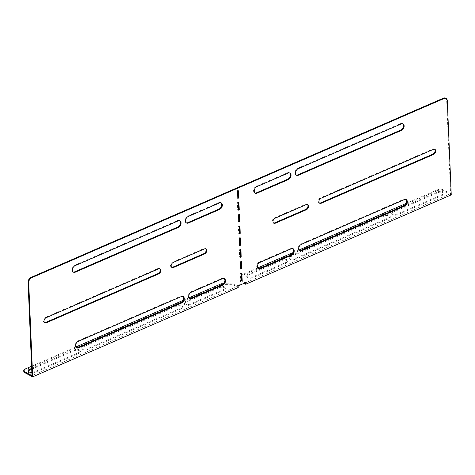 <?xml version="1.0" encoding="UTF-8"?>
<svg xmlns="http://www.w3.org/2000/svg" width="475" height="475" viewBox="0 0 475 475"><rect width="100%" height="100%" fill="white"/><g stroke="black" fill="none" stroke-linecap="round" stroke-linejoin="round"><path stroke-width="0.36" stroke-dasharray="2.38 1.78" d="M186.259 222.817A3.681 2.518 -62 0 1 185.927 222.68A3.681 2.518 -62 0 1 184.977 219.456A3.681 2.518 -62 0 1 187.524 216.202L218.761 202.623A3.681 2.518 -62 0 1 220.626 202.605A3.681 2.518 -62 0 1 220.928 202.807M171.689 267.3A2.862 1.953 -62 0 1 171.35 267.176A2.862 1.953 -62 0 1 170.608 264.664A2.862 1.953 -62 0 1 172.591 262.135L203.828 248.556A2.862 1.953 -62 0 1 205.277 248.544A2.862 1.953 -62 0 1 205.574 248.757M189.436 298.496A3.681 2.518 -62 0 1 189.098 298.359A3.681 2.518 -62 0 1 188.148 295.135A3.681 2.518 -62 0 1 190.695 291.876L221.932 278.297A3.681 2.518 -62 0 1 223.796 278.285A3.681 2.518 -62 0 1 224.099 278.487M289.649 172.936A3.681 2.518 118 0 0 289.352 172.734A3.681 2.518 118 0 0 287.488 172.746L256.245 186.325A3.681 2.518 118 0 0 253.697 189.578A3.681 2.518 118 0 0 254.653 192.808A3.681 2.518 118 0 0 254.986 192.945M307.408 204.487A2.862 1.953 118 0 0 307.117 204.274A2.862 1.953 118 0 0 305.662 204.286L274.425 217.865A2.862 1.953 118 0 0 272.448 220.4A2.862 1.953 118 0 0 273.184 222.912A2.862 1.953 118 0 0 273.523 223.036M292.82 248.615A3.681 2.518 118 0 0 292.523 248.413A3.681 2.518 118 0 0 290.658 248.425L259.421 262.004A3.681 2.518 118 0 0 256.874 265.258A3.681 2.518 118 0 0 257.824 268.488A3.681 2.518 118 0 0 258.157 268.624M159.653 268.713A2.862 1.953 118 0 0 159.357 268.506A2.862 1.953 118 0 0 157.908 268.517L45.452 317.401A2.862 1.953 118 0 0 43.368 320.868A2.862 1.953 118 0 0 44.211 322.442A2.862 1.953 118 0 0 44.549 322.567M182.863 296.412A3.681 2.518 118 0 0 182.566 296.21A3.681 2.518 118 0 0 180.696 296.222L77.609 341.032A3.681 2.518 118 0 0 74.937 345.491A3.681 2.518 118 0 0 76.018 347.516A3.681 2.518 118 0 0 76.35 347.652M179.692 220.732A3.681 2.518 118 0 0 179.39 220.531A3.681 2.518 118 0 0 177.525 220.542L74.438 265.353A3.681 2.518 118 0 0 71.767 269.812A3.681 2.518 118 0 0 72.847 271.837A3.681 2.518 118 0 0 73.18 271.973M319.443 203.074A2.862 1.953 -62 0 1 319.105 202.95A2.862 1.953 -62 0 1 318.268 201.37A2.862 1.953 -62 0 1 320.346 197.903L432.808 149.019A2.862 1.953 -62 0 1 434.257 149.007A2.862 1.953 -62 0 1 434.548 149.221M299.392 250.699A3.681 2.518 -62 0 1 299.06 250.562A3.681 2.518 -62 0 1 297.979 248.538A3.681 2.518 -62 0 1 300.651 244.079L403.738 199.268A3.681 2.518 -62 0 1 405.608 199.257A3.681 2.518 -62 0 1 405.905 199.458M296.222 175.02A3.681 2.518 -62 0 1 295.889 174.883A3.681 2.518 -62 0 1 294.803 172.858A3.681 2.518 -62 0 1 297.481 168.399L400.567 123.589A3.681 2.518 -62 0 1 402.432 123.577A3.681 2.518 -62 0 1 402.735 123.779M245.634 282.661L245.005 282.322L237.506 285.582L238.135 285.92M240.801 261.778L240.777 261.179L239.839 261.588L240.142 268.773L240.748 268.512M241.294 273.57L241.27 272.965L240.332 273.374L240.635 280.559L241.241 280.298M445.473 98.153A4.091 2.797 -62 0 1 446.672 100.403L447.302 100.742M451.25 194.893L443.341 190.677L443.306 189.816L450.579 193.693L446.672 100.403M450.579 193.693L245.035 283.041M245.005 282.322L245.029 282.922M237.506 285.582L237.536 286.3L31.985 375.648M240.308 249.993L240.285 249.393L239.347 249.803L239.649 256.987L240.255 256.726M239.816 238.207L239.786 237.607L238.854 238.017L239.151 245.201L239.762 244.94M239.323 226.421L239.293 225.821L238.355 226.231L238.658 233.415L239.263 233.148M238.824 214.635L238.8 214.035L237.862 214.439L238.165 221.629L238.771 221.362M238.331 202.849L238.308 202.249L237.369 202.653L237.672 209.843L238.278 209.576M237.838 191.063L237.815 190.463L236.877 190.867L237.179 198.057L237.785 197.79M237.179 198.057L237.809 198.39M237.815 190.463L238.444 190.796M236.877 190.867L237.506 191.205M237.672 209.843L238.302 210.176M238.308 202.249L238.937 202.582M237.369 202.653L238.005 202.991M238.165 221.629L238.8 221.967M238.8 214.035L239.436 214.373M237.862 214.439L238.498 214.777M238.658 233.415L239.293 233.753M239.293 225.821L239.928 226.159M238.355 226.231L238.99 226.563M239.151 245.201L239.786 245.539M239.786 237.607L240.421 237.945M238.854 238.017L239.483 238.349M239.649 256.987L240.279 257.325M240.285 249.393L240.914 249.731M239.347 249.803L239.976 250.135M240.635 280.559L241.27 280.897M240.332 273.374L240.967 273.713M241.27 272.965L241.906 273.303M240.142 268.773L240.772 269.111M239.839 261.588L240.475 261.927M240.777 261.179L241.407 261.517M241.086 276.634L240.392 280.571L244.91 282.975M240.392 280.571L240.427 281.432L244.037 283.355M281.782 260.549A3.681 1.752 177.6 0 1 285.671 260.163A3.681 1.752 177.6 0 1 287.832 261.66A3.681 1.752 177.6 0 1 286.526 263.079L252.789 277.744A3.681 1.752 177.6 0 1 248.9 278.124A3.681 1.752 177.6 0 1 246.739 276.634A3.681 1.752 177.6 0 1 248.045 275.215L281.782 260.549L281.746 259.688A3.681 1.752 177.6 0 1 285.635 259.303A3.681 1.752 177.6 0 1 287.797 260.799A3.681 1.752 177.6 0 1 286.49 262.212L252.753 276.877A3.681 1.752 177.6 0 1 248.864 277.263A3.681 1.752 177.6 0 1 246.703 275.767A3.681 1.752 177.6 0 1 248.009 274.354L281.746 259.688M295.278 259.273A3.681 1.752 177.6 0 1 291.389 259.659A3.681 1.752 177.6 0 1 289.228 258.163A3.681 1.752 177.6 0 1 290.528 256.749L384.245 216.012A3.681 1.752 177.6 0 1 388.134 215.626A3.681 1.752 177.6 0 1 390.296 217.123A3.681 1.752 177.6 0 1 388.989 218.536L295.278 259.273L295.236 258.412A3.681 1.752 177.6 0 1 291.347 258.798A3.681 1.752 177.6 0 1 289.186 257.302A3.681 1.752 177.6 0 1 290.492 255.882L384.21 215.145A3.681 1.752 177.6 0 1 388.099 214.765A3.681 1.752 177.6 0 1 390.26 216.256A3.681 1.752 177.6 0 1 388.954 217.675L295.236 258.412M397.735 214.736A3.681 1.752 177.6 0 1 393.846 215.116A3.681 1.752 177.6 0 1 391.685 213.625A3.681 1.752 177.6 0 1 392.991 212.206L437.974 192.654A3.681 1.752 177.6 0 1 441.863 192.268A3.681 1.752 177.6 0 1 444.024 193.764A3.681 1.752 177.6 0 1 442.718 195.183L397.735 214.736L397.7 213.875A3.681 1.752 177.6 0 1 393.811 214.255A3.681 1.752 177.6 0 1 391.649 212.764A3.681 1.752 177.6 0 1 392.956 211.345L437.938 191.793A3.681 1.752 177.6 0 1 441.827 191.407A3.681 1.752 177.6 0 1 443.988 192.903A3.681 1.752 177.6 0 1 442.682 194.317L397.7 213.875M443.306 189.816A4.091 1.947 -2.4 0 0 437.546 189.768L437.582 190.629L241.407 275.91L241.359 275.102M437.582 190.629A4.091 1.947 177.6 0 1 443.341 190.677M240.427 281.432L241.407 275.91M437.546 189.768L406.25 203.377M298.888 250.046L293.164 252.528M257.652 267.965L241.371 275.043M23.786 371.45A4.091 1.947 177.6 0 1 25.234 369.877L221.415 284.596L232.934 284.691L232.898 283.83L237.536 286.3M232.934 284.691L238.207 287.5M219.308 287.707A3.681 1.752 177.6 0 1 223.197 287.322A3.681 1.752 177.6 0 1 225.358 288.818A3.681 1.752 177.6 0 1 224.052 290.237L190.315 304.897A3.681 1.752 177.6 0 1 186.426 305.282A3.681 1.752 177.6 0 1 184.264 303.792A3.681 1.752 177.6 0 1 185.571 302.373L219.308 287.707L219.272 286.847A3.681 1.752 177.6 0 1 223.161 286.461A3.681 1.752 177.6 0 1 225.322 287.957A3.681 1.752 177.6 0 1 224.016 289.37L190.279 304.036A3.681 1.752 177.6 0 1 186.39 304.422A3.681 1.752 177.6 0 1 184.229 302.925A3.681 1.752 177.6 0 1 185.535 301.512L219.272 286.847M87.851 349.44A3.681 1.752 177.6 0 1 83.962 349.82A3.681 1.752 177.6 0 1 81.801 348.329A3.681 1.752 177.6 0 1 83.107 346.91L176.825 306.173A3.681 1.752 177.6 0 1 180.714 305.793A3.681 1.752 177.6 0 1 182.875 307.283A3.681 1.752 177.6 0 1 181.569 308.702L87.851 349.44L87.816 348.579A3.681 1.752 177.6 0 1 83.927 348.959A3.681 1.752 177.6 0 1 81.765 347.468A3.681 1.752 177.6 0 1 83.072 346.049L176.789 305.312A3.681 1.752 177.6 0 1 180.678 304.926A3.681 1.752 177.6 0 1 182.839 306.423A3.681 1.752 177.6 0 1 181.533 307.842L87.816 348.579M31.718 369.247L74.361 350.71A3.681 1.752 177.6 0 1 78.25 350.33A3.681 1.752 177.6 0 1 80.412 351.821A3.681 1.752 177.6 0 1 79.105 353.24L34.123 372.792A3.681 1.752 177.6 0 1 30.234 373.178A3.681 1.752 177.6 0 1 28.073 371.688A3.681 1.752 177.6 0 1 28.167 371.248M31.683 368.386L74.326 349.849A3.681 1.752 177.6 0 1 78.215 349.469A3.681 1.752 177.6 0 1 80.376 350.96A3.681 1.752 177.6 0 1 79.07 352.379L34.087 371.931A3.681 1.752 177.6 0 1 31.855 372.418M31.593 366.231L75.846 346.999M183.208 300.331L188.931 297.843M232.898 283.83L223.565 283.753M221.38 283.735L221.415 284.596M218.761 202.623L219.391 202.956M203.828 248.556L204.458 248.894M221.932 278.297L222.567 278.635M287.488 172.746L288.117 173.084M305.662 204.286L306.298 204.624M290.658 248.425L291.288 248.763M46.081 317.739L45.452 317.401M78.244 341.371L77.609 341.032M75.074 265.691L74.438 265.353M320.981 198.241L320.346 197.903M301.287 244.417L300.651 244.079M298.116 168.738L297.481 168.399M401.203 123.927L400.567 123.589M404.373 199.607L403.738 199.268M433.438 149.358L432.808 149.019M178.161 220.881L177.525 220.542M181.331 296.56L180.696 296.222M158.543 268.856L157.908 268.517M259.421 262.004L260.051 262.342M274.425 217.865L275.061 218.203M256.245 186.325L256.88 186.663M190.695 291.876L191.324 292.214M172.591 262.135L173.221 262.473M187.524 216.202L188.153 216.535M25.234 369.877L25.199 369.01M392.956 211.345L392.991 212.206M442.682 194.317L442.718 195.183M437.938 191.793L437.974 192.654M290.492 255.882L290.528 256.749M388.954 217.675L388.989 218.536M384.21 215.145L384.245 216.012M34.087 371.931L34.123 372.792M79.07 352.379L79.105 353.24M74.326 349.849L74.361 350.71M83.072 346.049L83.107 346.91M181.533 307.842L181.569 308.702M176.789 305.312L176.825 306.173M224.016 289.37L224.052 290.237M185.535 301.512L185.571 302.373M190.279 304.036L190.315 304.897M286.49 262.212L286.526 263.079M248.009 274.354L248.045 275.215M252.753 276.877L252.789 277.744M220.626 202.605L221.261 202.944M205.277 248.544L205.912 248.882M223.796 278.285L224.432 278.623M289.352 172.734L289.982 173.066M307.117 204.274L307.747 204.612M292.523 248.413L293.158 248.746M403.067 123.916L402.432 123.577M296.519 175.222L295.889 174.883M406.238 199.595L405.608 199.257M299.689 250.901L299.06 250.562M434.892 149.346L434.257 149.007M319.74 203.282L319.105 202.95M73.477 272.175L72.847 271.837M180.025 220.869L179.39 220.531M76.647 347.854L76.018 347.516M183.196 296.548L182.566 296.21M44.84 322.78L44.211 322.442M159.992 268.844L159.357 268.506M257.824 268.488L258.453 268.826M273.184 222.912L273.82 223.244M254.653 192.808L255.283 193.147M189.098 298.359L189.733 298.698M171.35 267.176L171.98 267.514M185.927 222.68L186.562 223.018M391.649 212.764L391.685 213.625M443.988 192.903L444.024 193.764M289.186 257.302L289.228 258.163M390.26 216.256L390.296 217.123M28.037 370.821L28.073 371.688M80.376 350.96L80.412 351.821M81.765 347.468L81.801 348.329M182.839 306.423L182.875 307.283M225.322 287.957L225.358 288.818M184.229 302.925L184.264 303.792M287.797 260.799L287.832 261.66M246.703 275.767L246.739 276.634"/><path stroke-width="0.71" d="M219.391 202.956A3.681 2.518 -62 0 1 221.261 202.944A3.681 2.518 -62 0 1 222.342 204.968A3.681 2.518 -62 0 1 219.664 209.428L188.427 223.007A3.681 2.518 -62 0 1 186.562 223.018A3.681 2.518 -62 0 1 185.606 219.794A3.681 2.518 -62 0 1 188.153 216.535L219.391 202.956M220.928 202.807A3.681 2.518 -62 0 1 221.706 204.63A3.681 2.518 -62 0 1 219.034 209.089L187.791 222.668A3.681 2.518 -62 0 1 186.259 222.817M204.458 248.894A2.862 1.953 -62 0 1 205.912 248.882A2.862 1.953 -62 0 1 206.756 250.456A2.862 1.953 -62 0 1 204.672 253.923L173.434 267.502A2.862 1.953 -62 0 1 171.98 267.514A2.862 1.953 -62 0 1 171.243 265.002A2.862 1.953 -62 0 1 173.221 262.473L204.458 248.894M205.574 248.757A2.862 1.953 -62 0 1 206.12 250.117A2.862 1.953 -62 0 1 204.036 253.585L172.799 267.164A2.862 1.953 -62 0 1 171.689 267.3M222.567 278.635A3.681 2.518 -62 0 1 224.432 278.623A3.681 2.518 -62 0 1 225.512 280.648A3.681 2.518 -62 0 1 222.834 285.107L191.597 298.686A3.681 2.518 -62 0 1 189.733 298.698A3.681 2.518 -62 0 1 188.777 295.468A3.681 2.518 -62 0 1 191.324 292.214L222.567 278.635M224.099 278.487A3.681 2.518 -62 0 1 224.877 280.309A3.681 2.518 -62 0 1 222.205 284.768L190.968 298.348A3.681 2.518 -62 0 1 189.436 298.496M291.062 175.097A3.681 2.518 118 0 0 289.982 173.066A3.681 2.518 118 0 0 288.117 173.084L256.88 186.663A3.681 2.518 118 0 0 254.333 189.917A3.681 2.518 118 0 0 255.283 193.147A3.681 2.518 118 0 0 257.153 193.129L288.39 179.55A3.681 2.518 118 0 0 291.062 175.097M254.986 192.945A3.681 2.518 118 0 0 256.518 192.797L287.755 179.217A3.681 2.518 118 0 0 290.433 174.758A3.681 2.518 118 0 0 289.649 172.936M308.59 206.192A2.862 1.953 118 0 0 307.747 204.612A2.862 1.953 118 0 0 306.298 204.624L275.061 218.203A2.862 1.953 118 0 0 273.077 220.738A2.862 1.953 118 0 0 273.82 223.244A2.862 1.953 118 0 0 275.268 223.232L306.512 209.653A2.862 1.953 118 0 0 308.59 206.192M273.523 223.036A2.862 1.953 118 0 0 274.639 222.9L305.876 209.321A2.862 1.953 118 0 0 307.954 205.853A2.862 1.953 118 0 0 307.408 204.487M294.239 250.776A3.681 2.518 118 0 0 293.158 248.746A3.681 2.518 118 0 0 291.288 248.763L260.051 262.342A3.681 2.518 118 0 0 257.503 265.596A3.681 2.518 118 0 0 258.453 268.826A3.681 2.518 118 0 0 260.324 268.808L291.561 255.229A3.681 2.518 118 0 0 294.239 250.776M258.157 268.624A3.681 2.518 118 0 0 259.688 268.476L290.926 254.897A3.681 2.518 118 0 0 293.603 250.438A3.681 2.518 118 0 0 292.82 248.615M44.003 321.201A2.862 1.953 -62 0 1 46.081 317.739L158.543 268.856A2.862 1.953 -62 0 1 159.992 268.844A2.862 1.953 -62 0 1 160.734 271.35A2.862 1.953 -62 0 1 158.751 273.885L46.295 322.768A2.862 1.953 -62 0 1 44.84 322.78A2.862 1.953 -62 0 1 44.003 321.201M78.244 341.371A3.681 2.518 118 0 0 75.567 345.83A3.681 2.518 118 0 0 76.647 347.854A3.681 2.518 118 0 0 78.518 347.837L181.604 303.026A3.681 2.518 118 0 0 184.152 299.772A3.681 2.518 118 0 0 183.196 296.548A3.681 2.518 118 0 0 181.331 296.56L78.244 341.371M75.074 265.691A3.681 2.518 118 0 0 72.396 270.15A3.681 2.518 118 0 0 73.477 272.175A3.681 2.518 118 0 0 75.341 272.163L178.428 227.353A3.681 2.518 118 0 0 180.975 224.093A3.681 2.518 118 0 0 180.025 220.869A3.681 2.518 118 0 0 178.161 220.881L75.074 265.691M320.981 198.241A2.862 1.953 118 0 0 318.897 201.709A2.862 1.953 118 0 0 319.74 203.282A2.862 1.953 118 0 0 321.189 203.276L433.651 154.387A2.862 1.953 118 0 0 435.628 151.857A2.862 1.953 118 0 0 434.892 149.346A2.862 1.953 118 0 0 433.438 149.358L320.981 198.241M298.609 248.876A3.681 2.518 -62 0 1 301.287 244.417L404.373 199.607A3.681 2.518 -62 0 1 406.238 199.595A3.681 2.518 -62 0 1 407.194 202.819A3.681 2.518 -62 0 1 404.647 206.073L301.56 250.883A3.681 2.518 -62 0 1 299.689 250.901A3.681 2.518 -62 0 1 298.609 248.876M295.438 173.197A3.681 2.518 -62 0 1 298.116 168.738L401.203 123.927A3.681 2.518 -62 0 1 403.067 123.916A3.681 2.518 -62 0 1 404.017 127.14A3.681 2.518 -62 0 1 401.47 130.393L298.383 175.21A3.681 2.518 -62 0 1 296.519 175.222A3.681 2.518 -62 0 1 295.438 173.197M238.135 285.92L245.634 282.661L245.7 284.24L451.25 194.893L447.302 100.742A4.091 2.797 118 0 0 446.102 98.491A4.091 2.797 118 0 0 444.03 98.503L31.683 277.744A4.091 2.797 118 0 0 28.708 282.696L32.656 376.847L238.207 287.5L238.135 285.92M44.549 322.567A2.862 1.953 118 0 0 45.659 322.43L158.122 273.547A2.862 1.953 118 0 0 160.027 271.261A2.862 1.953 118 0 0 159.653 268.713M73.18 271.973A3.681 2.518 118 0 0 74.712 271.825L177.798 227.014A3.681 2.518 118 0 0 180.274 224.004A3.681 2.518 118 0 0 179.692 220.732M434.548 149.221A2.862 1.953 -62 0 1 434.928 151.768A2.862 1.953 -62 0 1 433.016 154.054L320.56 202.938A2.862 1.953 -62 0 1 319.443 203.074M405.905 199.458A3.681 2.518 -62 0 1 406.493 202.73A3.681 2.518 -62 0 1 404.011 205.74L300.924 250.551A3.681 2.518 -62 0 1 299.392 250.699M402.735 123.779A3.681 2.518 -62 0 1 403.317 127.051A3.681 2.518 -62 0 1 400.841 130.061L297.754 174.871A3.681 2.518 -62 0 1 296.222 175.02M240.748 268.512L241.08 268.369L240.801 261.778M241.241 280.298L241.573 280.155L241.294 273.57M444.03 98.503L443.395 98.171L31.053 277.412L31.683 277.744M443.395 98.171A4.091 2.797 -62 0 1 445.473 98.153L446.102 98.491M28.708 282.696L28.078 282.364L31.985 375.648L24.712 371.777L24.747 372.637A4.091 1.947 177.6 0 1 23.786 371.45L23.75 370.589A4.091 1.947 -2.4 0 0 24.712 371.777M28.078 282.364A4.091 2.797 -62 0 1 31.053 277.412M240.255 256.726L240.582 256.583L240.308 249.993M239.762 244.94L240.089 244.791L239.816 238.207M239.263 233.148L239.596 233.005L239.323 226.421M238.771 221.362L239.103 221.219L238.824 214.635M238.278 209.576L238.61 209.433L238.331 202.849M237.785 197.79L238.112 197.648L237.838 191.063M76.35 347.652A3.681 2.518 118 0 0 77.882 347.504L180.969 302.694A3.681 2.518 118 0 0 183.451 299.683A3.681 2.518 118 0 0 182.863 296.412M240.475 261.927L240.772 269.111L241.71 268.702L241.407 261.517L240.475 261.927M240.967 273.713L241.27 280.897L242.203 280.493L241.906 273.303L240.967 273.713M239.976 250.135L240.279 257.325L241.217 256.916L240.914 249.731L239.976 250.135M239.483 238.349L239.786 245.539L240.724 245.13L240.421 237.945L239.483 238.349M238.99 226.563L239.293 233.753L240.231 233.344L239.928 226.159L238.99 226.563M238.498 214.777L238.8 221.967L239.732 221.558L239.436 214.373L238.498 214.777M238.005 202.991L238.302 210.176L239.24 209.772L238.937 202.582L238.005 202.991M237.506 191.205L237.809 198.39L238.747 197.986L238.444 190.796L237.506 191.205M238.112 197.648L238.747 197.986M238.61 209.433L239.24 209.772M239.103 221.219L239.732 221.558M239.596 233.005L240.231 233.344M240.089 244.791L240.724 245.13M240.582 256.583L241.217 256.916M241.573 280.155L242.203 280.493M241.08 268.369L241.71 268.702M244.037 283.355L245.7 284.24M406.25 203.377L298.888 250.046M293.164 252.528L257.652 267.965M241.359 275.102L241.086 276.634M24.747 372.637L32.656 376.847M28.167 371.248A3.681 1.752 177.6 0 1 29.379 370.268L31.718 369.247M31.855 372.418A3.681 1.752 177.6 0 1 28.037 370.821A3.681 1.752 177.6 0 1 29.343 369.402L31.683 368.386M23.75 370.589A4.091 1.947 -2.4 0 1 25.199 369.01L31.593 366.231M75.846 346.999L183.208 300.331M188.931 297.843L221.38 283.735L223.565 283.753M401.47 130.393L400.841 130.061M298.383 175.21L297.754 174.871M404.647 206.073L404.011 205.74M301.56 250.883L300.924 250.551M433.651 154.387L433.016 154.054M321.189 203.276L320.56 202.938M75.341 272.163L74.712 271.825M178.428 227.353L177.798 227.014M78.518 347.837L77.882 347.504M181.604 303.026L180.969 302.694M46.295 322.768L45.659 322.43M158.751 273.885L158.122 273.547M259.688 268.476L260.324 268.808M290.926 254.897L291.561 255.229M274.639 222.9L275.268 223.232M305.876 209.321L306.512 209.653M256.518 192.797L257.153 193.129M287.755 179.217L288.39 179.55M222.205 284.768L222.834 285.107M190.968 298.348L191.597 298.686M204.036 253.585L204.672 253.923M172.799 267.164L173.434 267.502M219.034 209.089L219.664 209.428M187.791 222.668L188.427 223.007M29.343 369.402L29.379 370.268"/></g></svg>
